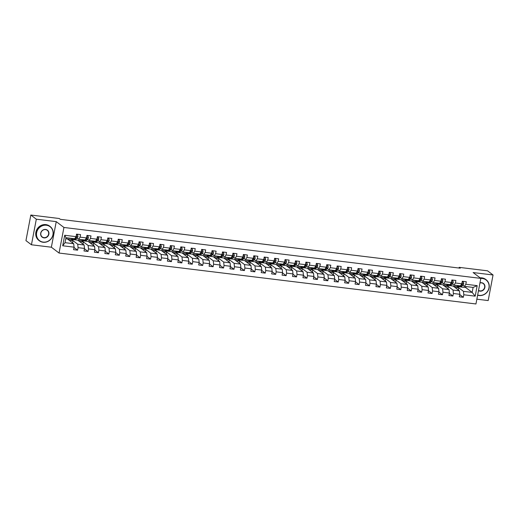 <?xml version="1.0" encoding="UTF-8"?>
<svg xmlns="http://www.w3.org/2000/svg" width="519" height="519" viewBox="0 0 519 519"><rect width="100%" height="100%" fill="white"/><g stroke="black" fill="none" stroke-linecap="round" stroke-linejoin="round"><path stroke-width="0.78" d="M476.864 299.184L488.171 300.566L493.05 274.986L487.555 270.821L459.153 267.356L459.023 268.038M59.056 253.045L475.949 303.965L480.828 278.385L63.934 227.465L59.056 253.045L51.362 247.213L56.24 221.632L36.324 219.2L31.445 244.78L51.362 247.213M31.445 244.78L25.95 240.615L30.829 215.035L36.324 219.2M453.197 286.105L465.783 287.571L472.154 292.398L473.107 287.422L464.421 286.365L465.822 284.263L466.309 281.739L462.299 281.253L461.813 283.776L455.397 282.991L455.883 280.468L451.867 279.975L451.387 282.498L444.971 281.713L445.458 279.196L441.442 278.703L440.962 281.227L434.546 280.442L435.032 277.918L431.017 277.431L430.536 279.955L424.12 279.17L424.6 276.646L420.591 276.153L420.111 278.677L413.695 277.899L414.175 275.375L410.166 274.882L409.686 277.406L403.269 276.621L403.75 274.097L399.74 273.61L399.26 276.134L392.844 275.349L393.324 272.825L389.315 272.339L388.835 274.862L382.419 274.077L382.899 271.554L378.889 271.061L378.409 273.584L371.993 272.799L372.473 270.276L368.464 269.789L367.984 272.313L361.568 271.528L362.048 269.004L358.039 268.518L357.559 271.041L351.142 270.256L351.623 267.733L347.613 267.24L347.133 269.763L340.717 268.985L341.197 266.461L337.188 265.968L336.708 268.492L330.292 267.707L330.772 265.183L326.762 264.696L326.282 267.22L319.866 266.435L320.346 263.912L316.337 263.418L315.857 265.942L309.441 265.164L309.921 262.64L305.912 262.147L305.432 264.671L299.015 263.886L299.495 261.362L295.486 260.875L295.006 263.399L288.59 262.614L289.07 260.09L285.061 259.604L284.581 262.127L278.165 261.342L278.645 258.819L274.635 258.326L274.155 260.849L267.739 260.064L268.219 257.541L264.21 257.054L263.73 259.578L257.314 258.793L257.794 256.269L253.785 255.783L253.304 258.306L246.888 257.521L247.368 254.998L243.359 254.505L242.879 257.028L236.463 256.25L236.943 253.726L232.934 253.233L232.447 255.757L226.037 254.972L226.518 252.448L222.508 251.962L222.022 254.485L215.606 253.7L216.092 251.177L212.083 250.683L211.596 253.207L205.18 252.429L205.667 249.905L201.657 249.412L201.171 251.936L194.755 251.151L195.241 248.627L191.232 248.14L190.745 250.664L184.329 249.879L184.816 247.355L180.8 246.869L180.32 249.392L173.904 248.607L174.39 246.084L170.375 245.591L169.895 248.114L163.479 247.329L163.959 244.812L159.949 244.319L159.469 246.843L153.053 246.058L153.533 243.534L149.524 243.048L149.044 245.571L142.628 244.786L143.108 242.263L139.098 241.77L138.618 244.293L132.202 243.515L132.682 240.991L128.673 240.498L128.193 243.022L121.777 242.237L122.257 239.713L118.248 239.227L117.768 241.75L111.351 240.965L111.832 238.442L107.822 237.955L107.342 240.472L100.926 239.694L101.406 237.17L97.397 236.677L96.917 239.201L90.501 238.416L90.981 235.892L86.971 235.405L86.491 237.929L80.075 237.144L80.555 234.62L76.546 234.134L76.066 236.658L64.706 235.269L62.702 245.772L65.018 242.671L73.711 243.729L67.334 238.902L65.777 238.714M465.822 284.263L477.188 285.651L475.183 296.161L463.817 294.773L463.337 297.296L459.756 294.578M62.702 245.772L74.061 247.161L73.581 249.684L77.591 250.177L78.071 247.654L84.487 248.439L84.007 250.962L88.016 251.449L88.496 248.925L94.912 249.71L94.432 252.234L98.441 252.721L98.921 250.197L105.338 250.982L104.857 253.506L108.867 253.999L109.347 251.475L115.763 252.26L115.283 254.784L119.292 255.27L119.772 252.747L126.188 253.532L125.708 256.055L129.718 256.542L130.198 254.018L136.614 254.803L136.134 257.327L140.143 257.82L140.623 255.296L147.039 256.075L146.559 258.598L150.568 259.091L151.048 256.568L157.465 257.353L156.985 259.876L160.994 260.363L161.474 257.839L167.89 258.624L167.41 261.148L171.419 261.641L171.899 259.117L178.315 259.896L177.835 262.419L181.845 262.912L182.325 260.389L188.741 261.174L188.261 263.697L192.27 264.184L192.75 261.66L199.166 262.445L198.686 264.969L202.695 265.456L203.176 262.932L209.592 263.717L209.112 266.241L213.121 266.734L213.607 264.21L220.017 264.995L219.537 267.519L223.546 268.005L224.033 265.481L230.442 266.266L229.962 268.79L233.972 269.277L234.458 266.753L240.874 267.538L240.388 270.062L244.397 270.555L244.884 268.031L251.3 268.81L250.813 271.333L254.823 271.826L255.309 269.303L261.725 270.088L261.239 272.611L265.248 273.098L265.734 270.574L272.151 271.359L271.664 273.883L275.68 274.369L276.16 271.852L282.576 272.631L282.089 275.154L286.105 275.647L286.585 273.124L293.001 273.909L292.521 276.432L296.531 276.919L297.011 274.395L303.427 275.18L302.947 277.704L306.956 278.19L307.436 275.667L313.852 276.452L313.372 278.975L317.381 279.469L317.862 276.945L324.278 277.73L323.798 280.247L327.807 280.74L328.287 278.216L334.703 279.001L334.223 281.525L338.232 282.012L338.712 279.488L345.129 280.273L344.648 282.797L348.658 283.29L349.138 280.766L355.554 281.545L355.074 284.068L359.083 284.561L359.563 282.038L365.979 282.823L365.499 285.346L369.509 285.833L369.989 283.309L376.405 284.094L375.925 286.618L379.934 287.104L380.414 284.587L386.83 285.366L386.35 287.889L390.359 288.382L390.839 285.859L397.256 286.644L396.776 289.167L400.785 289.654L401.265 287.13L407.681 287.915L407.201 290.439L411.21 290.925L411.69 288.402L418.106 289.187L417.626 291.71L421.636 292.203L422.116 289.68L428.532 290.458L428.052 292.982L432.061 293.475L432.541 290.951L438.957 291.736L438.477 294.26L442.486 294.747L442.966 292.223L449.383 293.008L448.903 295.532L452.912 296.025L453.392 293.501L459.808 294.279L459.328 296.803L463.337 297.296M30.829 215.035L59.231 218.505L60.334 219.336L460.249 268.187L459.153 267.356M461.813 283.776L460.405 285.872L453.995 285.087L452.432 283.906M451.121 282.913L451.459 282.589A0.967 0.331 97 0 0 451.582 282.42L451.9 282.66L451.777 282.291M453.081 286.021L459.458 290.848L453.042 290.069L446.664 285.236L453.081 286.021M453.995 285.087L455.397 282.991M459.808 294.279L459.458 290.848M453.392 293.501L453.042 290.069M451.387 282.498L449.979 284.6L443.563 283.815L442.006 282.634M442.655 284.749L449.032 289.576L442.616 288.791L436.239 283.964L442.655 284.749M443.563 283.815L444.971 281.713M449.383 293.008L449.032 289.576M442.966 292.223L442.616 288.791M440.962 281.227L439.554 283.329L433.138 282.544L431.581 281.363M432.23 283.471L438.607 288.305L432.191 287.52L425.814 282.686L432.23 283.471M433.138 282.544L434.546 280.442M438.957 291.736L438.607 288.305M432.541 290.951L432.191 287.52M430.536 279.955L429.129 282.051L422.713 281.266L421.156 280.085M419.839 279.092L420.182 278.768A0.967 0.331 97 0 0 420.306 278.599L420.617 278.839L420.5 278.469M421.804 282.2L428.181 287.033L421.765 286.248L415.388 281.415L421.804 282.2M422.713 281.266L424.12 279.17M428.532 290.458L428.181 287.033M422.116 289.68L421.765 286.248M420.111 278.677L418.703 280.779L412.287 279.994L410.73 278.813M411.379 280.928L417.756 285.755L411.34 284.97L404.963 280.143L411.379 280.928M412.287 279.994L413.695 277.899M418.106 289.187L417.756 285.755M411.69 288.402L411.34 284.97M409.686 277.406L408.278 279.507L401.862 278.722L400.305 277.542M400.953 279.65L407.331 284.483L400.915 283.698L394.537 278.872L400.953 279.65M401.862 278.722L403.269 276.621M407.681 287.915L407.331 284.483M401.265 287.13L400.915 283.698M399.26 276.134L397.852 278.229L391.436 277.451L389.879 276.27M390.528 278.379L396.905 283.212L390.489 282.427L384.112 277.594L390.528 278.379M391.436 277.451L392.844 275.349M397.256 286.644L396.905 283.212M390.839 285.859L390.489 282.427M388.835 274.862L387.427 276.958L381.011 276.173L379.454 274.992M378.137 274L378.481 273.675A0.967 0.331 97 0 0 378.604 273.507L378.915 273.747L378.799 273.377M380.103 277.107L386.48 281.934L380.064 281.155L373.686 276.322L380.103 277.107M381.011 276.173L382.419 274.077M386.83 285.366L386.48 281.934M380.414 284.587L380.064 281.155M378.409 273.584L377.002 275.686L370.585 274.901L369.028 273.721M367.712 272.722L368.055 272.404A0.967 0.331 97 0 0 368.179 272.235L368.49 272.475L368.373 272.099M369.677 275.829L376.054 280.662L369.638 279.877L363.261 275.051L369.677 275.829M370.585 274.901L371.993 272.799M376.405 284.094L376.054 280.662M369.989 283.309L369.638 279.877M367.984 272.313L366.576 274.408L360.16 273.63L358.603 272.449M359.252 274.557L365.629 279.391L359.213 278.606L352.836 273.773L359.252 274.557M360.16 273.63L361.568 271.528M365.979 282.823L365.629 279.391M359.563 282.038L359.213 278.606M357.559 271.041L356.151 273.137L349.735 272.352L348.178 271.171M348.826 273.286L355.204 278.113L348.787 277.334L342.41 272.501L348.826 273.286M349.735 272.352L351.142 270.256M355.554 281.545L355.204 278.113M349.138 280.766L348.787 277.334M347.133 269.763L345.725 271.865L339.309 271.08L337.752 269.899M338.401 272.014L344.778 276.841L338.362 276.056L331.985 271.229L338.401 272.014M339.309 271.08L340.717 268.985M345.129 280.273L344.778 276.841M338.712 279.488L338.362 276.056M336.708 268.492L335.3 270.594L328.884 269.809L327.327 268.628M326.01 267.629L326.354 267.311A0.967 0.331 97 0 0 326.47 267.142L326.788 267.382L326.672 267.006M327.976 270.736L334.353 275.57L327.937 274.785L321.559 269.951L327.976 270.736M328.884 269.809L330.292 267.707M334.703 279.001L334.353 275.57M328.287 278.216L327.937 274.785M326.282 267.22L324.875 269.316L318.458 268.531L316.901 267.35M317.55 269.465L323.927 274.298L317.511 273.513L311.134 268.68L317.55 269.465M318.458 268.531L319.866 266.435M324.278 277.73L323.927 274.298M317.862 276.945L317.511 273.513M315.857 265.942L314.449 268.044L308.033 267.259L306.476 266.078M307.125 268.193L313.502 273.02L307.086 272.235L300.709 267.408L307.125 268.193M308.033 267.259L309.441 265.164M313.852 276.452L313.502 273.02M307.436 275.667L307.086 272.235M305.432 264.671L304.024 266.772L297.608 265.988L296.051 264.807M294.734 263.808L295.077 263.49A0.967 0.331 97 0 0 295.194 263.321L295.512 263.561L295.395 263.185M296.699 266.915L303.077 271.748L296.66 270.963L290.283 266.137L296.699 266.915M297.608 265.988L299.015 263.886M303.427 275.18L303.077 271.748M297.011 274.395L296.66 270.963M295.006 263.399L293.598 265.494L287.182 264.716L285.625 263.535M286.274 265.644L292.645 270.477L286.235 269.692L279.858 264.859L286.274 265.644M287.182 264.716L288.59 262.614M293.001 273.909L292.645 270.477M286.585 273.124L286.235 269.692M284.581 262.127L283.173 264.223L276.757 263.438L275.2 262.257M275.849 264.372L282.219 269.199L275.803 268.42L269.432 263.587L275.849 264.372M276.757 263.438L278.165 261.342M282.576 272.631L282.219 269.199M276.16 271.852L275.803 268.42M274.155 260.849L272.747 262.951L266.331 262.166L264.774 260.986M265.423 263.094L271.794 267.927L265.378 267.142L259.007 262.316L265.423 263.094M266.331 262.166L267.739 260.064M272.151 271.359L271.794 267.927M265.734 270.574L265.378 267.142M263.73 259.578L262.322 261.68L255.906 260.895L254.349 259.714M253.032 258.715L253.376 258.397A0.967 0.331 97 0 0 253.493 258.228L253.81 258.468L253.694 258.092M254.998 261.823L261.368 266.656L254.952 265.871L248.582 261.038L254.998 261.823M255.906 260.895L257.314 258.793M261.725 270.088L261.368 266.656M255.309 269.303L254.952 265.871M253.304 258.306L251.897 260.402L245.481 259.617L243.917 258.436M240.582 259.299A5.475 1.862 -83 0 0 240.965 259.481A5.475 1.862 -83 0 0 241.711 259.163L242.963 257.995A1.894 0.642 -83 0 0 243.385 257.19L243.067 256.95A0.967 0.331 97 0 1 242.95 257.119L242.6 257.437M244.572 260.551L250.943 265.378L244.527 264.599L238.156 259.766L244.572 260.551M245.481 259.617L246.888 257.521M251.3 268.81L250.943 265.378M244.884 268.031L244.527 264.599M242.879 257.028L241.471 259.13L235.055 258.345L233.492 257.165M234.147 259.279L240.518 264.106L234.101 263.321L227.731 258.494L234.147 259.279M235.055 258.345L236.463 256.25M240.874 267.538L240.518 264.106M234.458 266.753L234.101 263.321M232.447 255.757L231.046 257.859L224.63 257.074L223.066 255.893M221.756 254.894L222.1 254.576A0.967 0.331 97 0 0 222.216 254.407L222.534 254.647L222.417 254.271M223.721 258.001L230.092 262.835L223.676 262.05L217.305 257.223L223.721 258.001M224.63 257.074L226.037 254.972M230.442 266.266L230.092 262.835M224.033 265.481L223.676 262.05M222.022 254.485L220.62 256.581L214.204 255.802L212.641 254.615M213.29 256.73L219.667 261.563L213.251 260.778L206.88 255.945L213.29 256.73M214.204 255.802L215.606 253.7M220.017 264.995L219.667 261.563M213.607 264.21L213.251 260.778M211.596 253.207L210.195 255.309L203.779 254.524L202.215 253.343M202.864 255.458L209.241 260.285L202.825 259.5L196.448 254.673L202.864 255.458M203.779 254.524L205.18 252.429M209.592 263.717L209.241 260.285M203.176 262.932L202.825 259.5M201.171 251.936L199.763 254.038L193.353 253.253L191.79 252.072M192.439 254.18L198.816 259.013L192.4 258.228L186.023 253.402L192.439 254.18M193.353 253.253L194.755 251.151M199.166 262.445L198.816 259.013M192.75 261.66L192.4 258.228M190.745 250.664L189.338 252.759L182.928 251.981L181.365 250.8M182.013 252.909L188.391 257.742L181.974 256.957L175.597 252.124L182.013 252.909M182.928 251.981L184.329 249.879M188.741 261.174L188.391 257.742M182.325 260.389L181.974 256.957M180.32 249.392L178.912 251.488L172.496 250.703L170.939 249.522M169.629 248.53L169.966 248.205A0.967 0.331 97 0 0 170.089 248.037L170.407 248.277L170.284 247.907M171.588 251.637L177.965 256.464L171.549 255.685L165.172 250.852L171.588 251.637M172.496 250.703L173.904 248.607M178.315 259.896L177.965 256.464M171.899 259.117L171.549 255.685M169.895 248.114L168.487 250.216L162.071 249.431L160.514 248.251M161.162 250.366L167.54 255.192L161.124 254.407L154.746 249.581L161.162 250.366M162.071 249.431L163.479 247.329M167.89 258.624L167.54 255.192M161.474 257.839L161.124 254.407M159.469 246.843L158.061 248.945L151.645 248.16L150.088 246.979M150.737 249.088L157.114 253.921L150.698 253.136L144.321 248.303L150.737 249.088M151.645 248.16L153.053 246.058M157.465 257.353L157.114 253.921M151.048 256.568L150.698 253.136M149.044 245.571L147.636 247.667L141.22 246.882L139.663 245.701M138.346 244.709L138.69 244.384A0.967 0.331 97 0 0 138.813 244.215L139.124 244.455L139.008 244.086M140.312 247.816L146.689 252.649L140.273 251.864L133.896 247.031L140.312 247.816M141.22 246.882L142.628 244.786M147.039 256.075L146.689 252.649M140.623 255.296L140.273 251.864M138.618 244.293L137.211 246.395L130.794 245.61L129.237 244.43M129.886 246.544L136.263 251.371L129.847 250.586L123.47 245.759L129.886 246.544M130.794 245.61L132.202 243.515M136.614 254.803L136.263 251.371M130.198 254.018L129.847 250.586M128.193 243.022L126.785 245.124L120.369 244.339L118.812 243.158M119.461 245.266L125.838 250.1L119.422 249.315L113.045 244.488L119.461 245.266M120.369 244.339L121.777 242.237M126.188 253.532L125.838 250.1M119.772 252.747L119.422 249.315M117.768 241.75L116.36 243.846L109.944 243.067L108.387 241.886M109.035 243.995L115.413 248.828L108.996 248.043L102.619 243.21L109.035 243.995M109.944 243.067L111.351 240.965M115.763 252.26L115.413 248.828M109.347 251.475L108.996 248.043M107.342 240.472L105.934 242.574L99.518 241.789L97.961 240.608M96.644 239.616L96.988 239.291A0.967 0.331 97 0 0 97.111 239.123L97.423 239.363L97.306 238.993M98.61 242.723L104.987 247.55L98.571 246.772L92.194 241.938L98.61 242.723M99.518 241.789L100.926 239.694M105.338 250.982L104.987 247.55M98.921 250.197L98.571 246.772M96.917 239.201L95.509 241.303L89.093 240.518L87.536 239.337M86.219 238.338L86.563 238.02A0.967 0.331 97 0 0 86.679 237.851L86.997 238.091L86.881 237.715M88.185 241.445L94.562 246.278L88.146 245.493L81.768 240.667L88.185 241.445M89.093 240.518L90.501 238.416M94.912 249.71L94.562 246.278M88.496 248.925L88.146 245.493M86.491 237.929L85.084 240.025L78.667 239.246L77.11 238.065M77.759 240.174L84.136 245.007L77.72 244.222L71.343 239.389L77.759 240.174M78.667 239.246L80.075 237.144M84.487 248.439L84.136 245.007M78.071 247.654L77.72 244.222M76.066 236.658L74.658 238.753L65.971 237.696L64.706 235.269M74.061 247.161L73.711 243.729M493.05 274.986L473.133 272.553L480.828 278.385M56.24 221.632L63.934 227.465M65.971 237.696L65.018 242.671M464.421 286.365L462.857 285.184M465.783 287.571L465.978 286.553M457.09 286.507L463.467 291.341L472.154 292.398L475.183 296.161M67.444 238.987L71.343 239.389M77.869 240.258L81.768 240.667M88.295 241.53L92.194 241.938M98.72 242.808L102.619 243.21M109.146 244.079L113.045 244.488M119.571 245.351L123.47 245.759M129.997 246.629L133.896 247.031M140.422 247.9L144.321 248.303M150.847 249.172L154.746 249.581M161.273 250.45L165.172 250.852M171.698 251.721L175.597 252.124M182.13 252.993L186.023 253.402M192.555 254.265L196.448 254.673M202.981 255.543L206.88 255.945M213.406 256.814L217.305 257.223M223.832 258.086L227.731 258.494M234.257 259.364L238.156 259.766M244.683 260.635L248.582 261.038M255.108 261.907L259.007 262.316M265.533 263.185L269.432 263.587M275.959 264.456L279.858 264.859M286.384 265.728L290.283 266.137M296.81 267L300.709 267.408M307.235 268.278L311.134 268.68M317.66 269.549L321.559 269.951M328.086 270.821L331.985 271.229M338.511 272.099L342.41 272.501M348.937 273.37L352.836 273.773M359.362 274.642L363.261 275.051M369.788 275.913L373.686 276.322M380.213 277.191L384.112 277.594M390.638 278.463L394.537 278.872M401.064 279.735L404.963 280.143M411.489 281.013L415.388 281.415M421.915 282.284L425.814 282.686M432.34 283.556L436.239 283.964M442.765 284.834L446.664 285.236M473.107 287.422L477.188 285.651M463.817 294.773L463.467 291.341M72.569 242.866L72.978 240.712L71.33 239.46M77.591 250.177L74.003 247.459M69.092 240.232L72.978 240.712M79.517 241.51L83.403 241.984L81.755 240.732M82.995 244.138L83.403 241.984M88.016 251.449L84.428 248.731M89.943 242.782L93.829 243.255L92.181 242.01M93.42 245.416L93.829 243.255M98.441 252.721L94.854 250.009M100.368 244.053L104.254 244.527L102.606 243.281M103.845 246.687L104.254 244.527M108.867 253.999L105.279 251.28M110.794 245.331L114.68 245.805L113.032 244.553M114.271 247.959L114.68 245.805M119.292 255.27L115.705 252.552M121.219 246.603L125.105 247.076L123.457 245.824M124.696 249.237L125.105 247.076M129.718 256.542L126.13 253.83M131.644 247.874L135.53 248.348L133.883 247.102M135.122 250.508L135.53 248.348M140.143 257.82L136.555 255.101M142.076 249.146L145.956 249.626L144.308 248.374M145.547 251.78L145.956 249.626M150.568 259.091L146.981 256.373M152.502 250.424L156.381 250.898L154.733 249.645M155.972 253.051L156.381 250.898M160.994 260.363L157.406 257.651M162.927 251.696L166.807 252.169L165.159 250.924M166.398 254.329L166.807 252.169M171.419 261.641L167.838 258.923M173.352 252.967L177.239 253.447L175.584 252.195M176.823 255.601L177.239 253.447M181.845 262.912L178.264 260.194M183.778 254.245L187.664 254.719L186.01 253.467M187.249 256.873L187.664 254.719M192.27 264.184L188.689 261.466M194.203 255.517L198.089 255.99L196.435 254.745M197.674 258.151L198.089 255.99M202.695 265.456L199.114 262.744M204.629 256.788L208.515 257.262L206.86 256.016M208.1 259.422L208.515 257.262M213.121 266.734L209.54 264.015M215.054 258.066L218.94 258.54L217.292 257.288M218.525 260.694L218.94 258.54M223.546 268.005L219.965 265.287M225.48 259.338L229.366 259.811L227.718 258.559M228.95 261.972L229.366 259.811M233.972 269.277L230.391 266.565M235.905 260.609L239.791 261.083L238.143 259.837M239.376 263.243L239.791 261.083M244.397 270.555L240.816 267.836M246.33 261.881L250.216 262.361L248.569 261.109M249.801 264.515L250.216 262.361M254.823 271.826L251.241 269.108M256.756 263.159L260.642 263.633L258.994 262.38M260.227 265.786L260.642 263.633M265.248 273.098L261.667 270.386M267.181 264.431L271.067 264.904L269.419 263.658M270.652 267.064L271.067 264.904M275.68 274.369L272.092 271.658M277.607 265.702L281.493 266.182L279.845 264.93M281.077 268.336L281.493 266.182M286.105 275.647L282.518 272.929M288.032 266.98L291.918 267.454L290.27 266.202M291.509 269.608L291.918 267.454M296.531 276.919L292.943 274.201M298.457 268.252L302.343 268.725L300.696 267.48M301.935 270.886L302.343 268.725M306.956 278.19L303.368 275.479M308.883 269.523L312.769 269.997L311.121 268.751M312.36 272.157L312.769 269.997M317.381 279.469L313.794 276.75M319.308 270.801L323.194 271.275L321.546 270.023M322.786 273.429L323.194 271.275M327.807 280.74L324.219 278.022M329.734 272.073L333.62 272.546L331.972 271.294M333.211 274.707L333.62 272.546M338.232 282.012L334.645 279.3M340.159 273.344L344.045 273.818L342.397 272.572M343.636 275.978L344.045 273.818M348.658 283.29L345.07 280.571M350.584 274.616L354.471 275.096L352.823 273.844M354.062 277.25L354.471 275.096M359.083 284.561L355.496 281.843M361.01 275.894L364.896 276.368L363.248 275.115M364.487 278.521L364.896 276.368M369.509 285.833L365.921 283.115M371.435 277.165L375.321 277.639L373.674 276.393M374.913 279.799L375.321 277.639M379.934 287.104L376.346 284.393M381.861 278.437L385.747 278.911L384.099 277.665M385.338 281.071L385.747 278.911M390.359 288.382L386.772 285.664M392.286 279.715L396.172 280.189L394.524 278.937M395.763 282.342L396.172 280.189M400.785 289.654L397.197 286.936M402.712 280.987L406.598 281.46L404.95 280.215M406.189 283.621L406.598 281.46M411.21 290.925L407.623 288.214M413.143 282.258L417.023 282.732L415.375 281.486M416.614 284.892L417.023 282.732M421.636 292.203L418.048 289.485M423.569 283.536L427.448 284.01L425.801 282.758M427.04 286.164L427.448 284.01M432.061 293.475L428.473 290.757M433.994 284.808L437.874 285.281L436.226 284.029M437.465 287.442L437.874 285.281M442.486 294.747L438.905 292.035M444.42 286.079L448.306 286.553L446.651 285.307M447.891 288.713L448.306 286.553M452.912 296.025L449.331 293.306M454.845 287.351L458.731 287.831L457.077 286.579M458.316 289.985L458.731 287.831M72.083 238.85L73.354 239.006A5.475 1.862 97 0 0 74.094 238.688L72.829 238.539A5.475 1.862 97 0 1 72.083 238.85A5.475 1.862 97 0 1 71.434 238.357M76.403 234.867L77.565 235.01L77.967 236.476A1.894 0.642 97 0 1 77.422 237.773L76.17 238.941A5.475 1.862 97 0 1 75.424 239.259L74.159 239.103A5.475 1.862 -83 0 0 74.898 238.792L76.15 237.618A1.894 0.642 -83 0 0 76.572 236.813L76.455 236.443M77.565 235.01L76.442 234.692M73.769 238.922A5.475 1.862 -83 0 0 74.159 239.103M75.774 236.716L76.254 236.58A0.967 0.331 97 0 1 76.137 236.748L75.78 237.079M46.405 225.24A8.732 8.057 127.1 0 0 36.641 232.674A8.732 8.057 127.1 0 0 43.187 242.107A8.732 8.057 127.1 0 0 52.951 234.666A8.732 8.057 127.1 0 0 46.405 225.24M43.077 242.263A8.946 8.259 -52.9 0 1 39.327 240.751A8.946 8.259 -52.9 0 1 37.031 230.527A8.946 8.259 -52.9 0 1 46.379 224.98A8.946 8.259 -52.9 0 1 50.129 226.492A8.946 8.259 -52.9 0 1 52.425 236.716A8.946 8.259 -52.9 0 1 43.077 242.263M45.601 229.456A4.366 4.029 -52.9 0 1 48.87 234.166A4.366 4.029 -52.9 0 1 43.992 237.89A4.366 4.029 -52.9 0 1 40.716 233.174A4.366 4.029 -52.9 0 1 45.601 229.456M43.966 237.631A4.152 3.834 127.1 0 0 47.235 230.313A4.152 3.834 127.1 0 0 41.157 232.181A4.152 3.834 127.1 0 0 43.966 237.631M39.327 240.751L38.841 240.388A8.946 8.259 -52.9 0 1 36.544 230.157A8.946 8.259 -52.9 0 1 45.893 224.61A8.946 8.259 -52.9 0 1 49.649 226.122L50.129 226.492M477.655 295.013A8.732 8.057 127.1 0 0 479.193 295.363A8.732 8.057 127.1 0 0 488.956 287.922A8.732 8.057 127.1 0 0 482.411 278.495A8.732 8.057 127.1 0 0 480.815 278.463M480.607 278.216A8.946 8.259 -52.9 0 1 482.385 278.236A8.946 8.259 -52.9 0 1 486.141 279.747A8.946 8.259 -52.9 0 1 488.437 289.978A8.946 8.259 -52.9 0 1 479.089 295.519A8.946 8.259 -52.9 0 1 477.623 295.201M479.978 282.842A4.366 4.029 -52.9 0 1 481.606 282.712A4.366 4.029 -52.9 0 1 484.876 287.429A4.366 4.029 -52.9 0 1 479.997 291.146A4.366 4.029 -52.9 0 1 478.492 290.634M478.537 290.4A4.152 3.834 127.1 0 0 483.241 283.569A4.152 3.834 127.1 0 0 479.952 282.998M480.12 277.847A8.946 8.259 -52.9 0 1 481.898 277.873A8.946 8.259 -52.9 0 1 485.654 279.378L486.141 279.747M82.508 240.122L83.78 240.278A5.475 1.862 97 0 0 84.526 239.966L83.254 239.81A5.475 1.862 97 0 1 82.508 240.122A5.475 1.862 97 0 1 81.859 239.635M86.829 236.139L87.99 236.281L88.392 237.747A1.894 0.642 97 0 1 87.847 239.045L86.595 240.219A5.475 1.862 97 0 1 85.849 240.531L84.584 240.375A5.475 1.862 -83 0 0 85.324 240.063L86.576 238.889A1.894 0.642 -83 0 0 86.997 238.091L86.199 237.994M87.99 236.281L86.868 235.963M84.195 240.2A5.475 1.862 -83 0 0 84.584 240.375M92.933 241.4L94.205 241.556A5.475 1.862 97 0 0 94.951 241.238L93.68 241.082A5.475 1.862 97 0 1 92.933 241.4A5.475 1.862 97 0 1 92.285 240.907M97.261 237.417L98.415 237.559L98.818 239.019A1.894 0.642 97 0 1 98.273 240.316L97.021 241.491A5.475 1.862 97 0 1 96.275 241.809L95.009 241.653A5.475 1.862 -83 0 0 95.749 241.335L97.001 240.161A1.894 0.642 -83 0 0 97.423 239.363L96.625 239.265M98.415 237.559L97.293 237.235M94.62 241.471A5.475 1.862 -83 0 0 95.009 241.653M104.111 242.354L104.105 242.354A5.475 1.862 97 0 1 103.359 242.671A5.475 1.862 97 0 1 102.71 242.178M107.686 238.688L108.841 238.831L109.243 240.297A1.894 0.642 97 0 1 108.698 241.595L107.446 242.762A5.475 1.862 97 0 1 106.7 243.08L105.435 242.924A5.475 1.862 -83 0 0 106.174 242.607L107.427 241.439A1.894 0.642 -83 0 0 107.848 240.634L107.731 240.265M108.841 238.831L107.718 238.513M104.105 242.354L105.376 242.509A5.475 1.862 97 0 1 104.63 242.827L103.359 242.671M105.046 242.743A5.475 1.862 -83 0 0 105.435 242.924M107.05 240.537L107.537 240.394A0.967 0.331 97 0 1 107.414 240.569L107.057 240.9M115.802 243.781L114.53 243.632A5.475 1.862 97 0 1 113.784 243.943A5.475 1.862 97 0 1 113.136 243.456M118.111 239.96L119.266 240.102L119.668 241.569A1.894 0.642 97 0 1 119.123 242.866L117.871 244.04A5.475 1.862 97 0 1 117.125 244.352L115.86 244.196A5.475 1.862 -83 0 0 116.6 243.885L117.852 242.71A1.894 0.642 -83 0 0 118.274 241.912L118.157 241.536M119.266 240.102L118.144 239.784M115.802 243.787A5.475 1.862 97 0 1 115.056 244.099L113.784 243.943M115.471 244.021A5.475 1.862 -83 0 0 115.86 244.196M117.476 241.815L117.962 241.672A0.967 0.331 97 0 1 117.839 241.841L117.482 242.172M124.21 245.215L125.481 245.37A5.475 1.862 97 0 0 126.227 245.059L124.956 244.903A5.475 1.862 97 0 1 124.21 245.215A5.475 1.862 97 0 1 123.561 244.728M128.537 241.238L129.692 241.374L130.1 242.84A1.894 0.642 97 0 1 129.549 244.138L128.297 245.312A5.475 1.862 97 0 1 127.557 245.623L126.286 245.474A5.475 1.862 -83 0 0 127.025 245.156L128.277 243.982A1.894 0.642 -83 0 0 128.699 243.184L128.582 242.808M129.692 241.374L128.569 241.056M125.896 245.292A5.475 1.862 -83 0 0 126.286 245.474M127.901 243.087L128.388 242.944A0.967 0.331 97 0 1 128.264 243.113L127.908 243.45M134.635 246.493L135.907 246.648A5.475 1.862 97 0 0 136.653 246.33L135.381 246.175A5.475 1.862 97 0 1 134.635 246.493A5.475 1.862 97 0 1 133.986 246M138.962 242.509L140.117 242.652L140.526 244.112A1.894 0.642 97 0 1 139.974 245.409L138.722 246.583A5.475 1.862 97 0 1 137.983 246.901L136.711 246.746A5.475 1.862 -83 0 0 137.451 246.428L138.703 245.26A1.894 0.642 -83 0 0 139.124 244.455L138.326 244.358M140.117 242.652L138.995 242.334M136.322 246.564A5.475 1.862 -83 0 0 136.711 246.746M145.813 247.446L145.807 247.453A5.475 1.862 97 0 1 145.067 247.764A5.475 1.862 97 0 1 144.412 247.278M149.388 243.781L150.542 243.924L150.951 245.39A1.894 0.642 97 0 1 150.4 246.687L149.148 247.861A5.475 1.862 97 0 1 148.408 248.173L147.137 248.017A5.475 1.862 -83 0 0 147.876 247.706L149.128 246.531A1.894 0.642 -83 0 0 149.55 245.734L149.433 245.357M150.542 243.924L149.42 243.606M145.807 247.453L147.078 247.608A5.475 1.862 97 0 1 146.332 247.92L145.067 247.764M146.747 247.842A5.475 1.862 -83 0 0 147.137 248.017M148.752 245.63L149.238 245.493A0.967 0.331 97 0 1 149.115 245.662L148.758 245.993M156.238 248.718L156.232 248.724A5.475 1.862 97 0 1 155.492 249.036A5.475 1.862 97 0 1 154.837 248.549M159.813 245.052L160.968 245.195L161.377 246.661A1.894 0.642 97 0 1 160.825 247.959L159.573 249.133A5.475 1.862 97 0 1 158.833 249.444L157.562 249.289A5.475 1.862 -83 0 0 158.301 248.977L159.554 247.803A1.894 0.642 -83 0 0 159.975 247.005L159.858 246.629M160.968 245.195L159.846 244.877M157.51 248.873L157.504 248.88A5.475 1.862 97 0 1 156.757 249.191L155.492 249.036M157.179 249.114A5.475 1.862 -83 0 0 157.562 249.289M159.177 246.908L159.664 246.765A0.967 0.331 97 0 1 159.541 246.934L159.184 247.271M165.918 250.314L167.183 250.469A5.475 1.862 97 0 0 167.929 250.152L166.657 249.996A5.475 1.862 97 0 1 165.918 250.314A5.475 1.862 97 0 1 165.263 249.821M170.238 246.33L171.393 246.473L171.802 247.933A1.894 0.642 97 0 1 171.251 249.23L169.998 250.405A5.475 1.862 97 0 1 169.259 250.722L167.987 250.567A5.475 1.862 -83 0 0 168.727 250.249L169.979 249.075A1.894 0.642 -83 0 0 170.407 248.277L169.603 248.179M171.393 246.473L170.271 246.149M167.605 250.385A5.475 1.862 -83 0 0 167.987 250.567M178.361 251.423L177.083 251.274A5.475 1.862 97 0 1 176.343 251.585A5.475 1.862 97 0 1 175.694 251.092M180.664 247.602L181.819 247.745L182.227 249.211A1.894 0.642 97 0 1 181.676 250.508L180.424 251.676A5.475 1.862 97 0 1 179.684 251.994L178.413 251.838A5.475 1.862 -83 0 0 179.152 251.527L180.404 250.353A1.894 0.642 -83 0 0 180.833 249.548L180.709 249.178M181.819 247.745L180.696 247.427M178.354 251.423A5.475 1.862 97 0 1 177.608 251.741L176.343 251.585M178.03 251.657A5.475 1.862 -83 0 0 178.413 251.838M180.028 249.451L180.515 249.315A0.967 0.331 97 0 1 180.391 249.483L180.035 249.814M187.515 252.539L187.508 252.545A5.475 1.862 97 0 1 186.769 252.857A5.475 1.862 97 0 1 186.12 252.37M191.089 248.873L192.244 249.016L192.653 250.482A1.894 0.642 97 0 1 192.101 251.78L190.849 252.954A5.475 1.862 97 0 1 190.11 253.266L188.838 253.11A5.475 1.862 -83 0 0 189.584 252.798L190.83 251.624A1.894 0.642 -83 0 0 191.258 250.826L191.135 250.45M192.244 249.016L191.122 248.698M187.508 252.545L188.78 252.701A5.475 1.862 97 0 1 188.034 253.013L186.769 252.857M188.455 252.935A5.475 1.862 -83 0 0 188.838 253.11M190.454 250.729L190.94 250.586A0.967 0.331 97 0 1 190.817 250.755L190.46 251.092M199.212 253.966L197.934 253.817A5.475 1.862 97 0 1 197.194 254.135A5.475 1.862 97 0 1 196.545 253.642M201.515 250.152L202.669 250.288L203.078 251.754A1.894 0.642 97 0 1 202.527 253.051L201.275 254.226A5.475 1.862 97 0 1 200.535 254.537L199.264 254.388A5.475 1.862 -83 0 0 200.01 254.07L201.262 252.896A1.894 0.642 -83 0 0 201.683 252.098L201.567 251.728M202.669 250.288L201.547 249.97M199.205 253.973A5.475 1.862 97 0 1 198.459 254.284L197.194 254.135M198.881 254.206A5.475 1.862 -83 0 0 199.264 254.388M200.879 252L201.366 251.858A0.967 0.331 97 0 1 201.242 252.026L200.885 252.364M208.366 255.089L208.359 255.089A5.475 1.862 97 0 1 207.619 255.406A5.475 1.862 97 0 1 206.971 254.913M211.94 251.423L213.095 251.566L213.504 253.025A1.894 0.642 97 0 1 212.952 254.329L211.7 255.497A5.475 1.862 97 0 1 210.961 255.815L209.689 255.659A5.475 1.862 -83 0 0 210.435 255.342L211.687 254.174A1.894 0.642 -83 0 0 212.109 253.369L211.992 253M213.095 251.566L211.973 251.248M208.359 255.089L209.631 255.244A5.475 1.862 97 0 1 208.885 255.562L207.619 255.406M209.306 255.478A5.475 1.862 -83 0 0 209.689 255.659M211.304 253.272L211.791 253.129A0.967 0.331 97 0 1 211.668 253.304L211.311 253.635M218.045 256.678L219.316 256.834A5.475 1.862 97 0 0 220.056 256.522L218.784 256.367A5.475 1.862 97 0 1 218.045 256.678A5.475 1.862 97 0 1 217.396 256.191M222.366 252.695L223.527 252.837L223.929 254.304A1.894 0.642 97 0 1 223.378 255.601L222.126 256.775A5.475 1.862 97 0 1 221.386 257.087L220.114 256.931A5.475 1.862 -83 0 0 220.86 256.62L222.113 255.445A1.894 0.642 -83 0 0 222.534 254.647L221.73 254.55M223.527 252.837L222.398 252.519M219.732 256.756A5.475 1.862 -83 0 0 220.114 256.931M229.216 257.632L229.21 257.638A5.475 1.862 97 0 1 228.47 257.949A5.475 1.862 97 0 1 227.822 257.463M232.791 253.973L233.952 254.109L234.354 255.575A1.894 0.642 97 0 1 233.803 256.873L232.551 258.047A5.475 1.862 97 0 1 231.811 258.358L230.54 258.203A5.475 1.862 -83 0 0 231.286 257.891L232.538 256.717A1.894 0.642 -83 0 0 232.96 255.919L232.843 255.543M233.952 254.109L232.823 253.791M230.488 257.787L230.481 257.794A5.475 1.862 97 0 1 229.742 258.105L228.47 257.949M230.157 258.027A5.475 1.862 -83 0 0 230.54 258.203M232.155 255.822L232.642 255.679A0.967 0.331 97 0 1 232.525 255.848L232.162 256.185M240.913 259.059L239.635 258.91A5.475 1.862 97 0 1 238.896 259.228A5.475 1.862 97 0 1 238.247 258.734M243.216 255.244L244.378 255.387L244.78 256.847A1.894 0.642 97 0 1 244.228 258.144L242.976 259.318A5.475 1.862 97 0 1 242.237 259.636L240.965 259.481M244.378 255.387L243.249 255.069M240.907 259.065A5.475 1.862 97 0 1 240.167 259.383L238.896 259.228M242.581 257.093L243.385 257.19L243.268 256.821M249.321 260.499L250.593 260.655A5.475 1.862 97 0 0 251.332 260.343L250.061 260.188A5.475 1.862 97 0 1 249.321 260.499A5.475 1.862 97 0 1 248.672 260.013M253.642 256.516L254.803 256.658L255.205 258.125A1.894 0.642 97 0 1 254.654 259.422L253.402 260.596A5.475 1.862 97 0 1 252.662 260.908L251.391 260.752A5.475 1.862 -83 0 0 252.137 260.441L253.389 259.266A1.894 0.642 -83 0 0 253.81 258.468L253.006 258.365M254.803 256.658L253.674 256.341M251.008 260.577A5.475 1.862 -83 0 0 251.391 260.752M260.493 261.453L260.486 261.459A5.475 1.862 97 0 1 259.747 261.771A5.475 1.862 97 0 1 259.098 261.284M264.067 257.787L265.228 257.93L265.631 259.396A1.894 0.642 97 0 1 265.079 260.694L263.834 261.868A5.475 1.862 97 0 1 263.088 262.179L261.816 262.024A5.475 1.862 -83 0 0 262.562 261.712L263.814 260.538A1.894 0.642 -83 0 0 264.236 259.74L264.119 259.364M265.228 257.93L264.1 257.612M260.486 261.459L261.758 261.615A5.475 1.862 97 0 1 261.018 261.926L259.747 261.771M261.433 261.848A5.475 1.862 -83 0 0 261.816 262.024M263.431 259.643L263.918 259.5A0.967 0.331 97 0 1 263.801 259.669L263.444 260.006M270.918 262.724L270.912 262.731A5.475 1.862 97 0 1 270.172 263.049A5.475 1.862 97 0 1 269.523 262.556M274.493 259.065L275.654 259.208L276.056 260.668A1.894 0.642 97 0 1 275.511 261.965L274.259 263.139A5.475 1.862 97 0 1 273.513 263.457L272.241 263.302A5.475 1.862 -83 0 0 272.988 262.984L274.24 261.81A1.894 0.642 -83 0 0 274.661 261.012L274.545 260.642M275.654 259.208L274.525 258.884M270.912 262.731L272.183 262.886A5.475 1.862 97 0 1 271.443 263.204L270.172 263.049M271.859 263.12A5.475 1.862 -83 0 0 272.241 263.302M273.857 260.914L274.343 260.772A0.967 0.331 97 0 1 274.227 260.94L273.87 261.278M282.615 264.158L281.343 264.002A5.475 1.862 97 0 1 280.597 264.32A5.475 1.862 97 0 1 279.949 263.827M284.918 260.337L286.079 260.48L286.482 261.946A1.894 0.642 97 0 1 285.937 263.243L284.684 264.411A5.475 1.862 97 0 1 283.938 264.729L282.667 264.573A5.475 1.862 -83 0 0 283.413 264.255L284.665 263.088A1.894 0.642 -83 0 0 285.087 262.283L284.97 261.913M286.079 260.48L284.95 260.162M282.608 264.158A5.475 1.862 97 0 1 281.869 264.476L280.597 264.32M282.284 264.392A5.475 1.862 -83 0 0 282.667 264.573M284.282 262.186L284.769 262.043A0.967 0.331 97 0 1 284.652 262.218L284.295 262.549M291.023 265.592L292.294 265.747A5.475 1.862 97 0 0 293.034 265.436L291.769 265.28A5.475 1.862 97 0 1 291.023 265.592A5.475 1.862 97 0 1 290.374 265.105M295.343 261.608L296.505 261.751L296.907 263.217A1.894 0.642 97 0 1 296.362 264.515L295.11 265.689A5.475 1.862 97 0 1 294.364 266L293.092 265.845A5.475 1.862 -83 0 0 293.838 265.533L295.09 264.359A1.894 0.642 -83 0 0 295.512 263.561L294.708 263.464M296.505 261.751L295.376 261.433M292.71 265.67A5.475 1.862 -83 0 0 293.092 265.845M301.448 266.87L302.72 267.019A5.475 1.862 97 0 0 303.459 266.708L302.194 266.552A5.475 1.862 97 0 1 301.448 266.87A5.475 1.862 97 0 1 300.799 266.377M305.769 262.886L306.93 263.023L307.332 264.489A1.894 0.642 97 0 1 306.787 265.786L305.535 266.961A5.475 1.862 97 0 1 304.789 267.272L303.518 267.123A5.475 1.862 -83 0 0 304.264 266.805L305.516 265.631A1.894 0.642 -83 0 0 305.938 264.833L305.821 264.463M306.93 263.023L305.808 262.705M303.135 266.941A5.475 1.862 -83 0 0 303.518 267.123M305.133 264.735L305.62 264.593A0.967 0.331 97 0 1 305.503 264.761L305.146 265.099M311.874 268.141L313.145 268.297A5.475 1.862 97 0 0 313.885 267.979L312.62 267.823A5.475 1.862 97 0 1 311.874 268.141A5.475 1.862 97 0 1 311.225 267.648M316.194 264.158L317.356 264.301L317.758 265.76A1.894 0.642 97 0 1 317.213 267.064L315.961 268.232A5.475 1.862 97 0 1 315.215 268.55L313.943 268.394A5.475 1.862 -83 0 0 314.689 268.076L315.941 266.909A1.894 0.642 -83 0 0 316.363 266.104L316.246 265.734M317.356 264.301L316.233 263.983M313.56 268.213A5.475 1.862 -83 0 0 313.943 268.394M315.558 266.007L316.045 265.864A0.967 0.331 97 0 1 315.928 266.033L315.571 266.37M322.299 269.413L323.571 269.569A5.475 1.862 97 0 0 324.31 269.257L323.045 269.102A5.475 1.862 97 0 1 322.299 269.413A5.475 1.862 97 0 1 321.65 268.926M326.62 265.43L327.781 265.572L328.183 267.038A1.894 0.642 97 0 1 327.638 268.336L326.386 269.51A5.475 1.862 97 0 1 325.64 269.822L324.375 269.666A5.475 1.862 -83 0 0 325.115 269.355L326.367 268.18A1.894 0.642 -83 0 0 326.788 267.382L325.984 267.285M327.781 265.572L326.659 265.254M323.986 269.491A5.475 1.862 -83 0 0 324.375 269.666M333.477 270.367L333.47 270.373A5.475 1.862 97 0 1 332.724 270.684A5.475 1.862 97 0 1 332.076 270.198M337.045 266.708L338.206 266.844L338.609 268.31A1.894 0.642 97 0 1 338.064 269.608L336.812 270.782A5.475 1.862 97 0 1 336.065 271.093L334.8 270.937A5.475 1.862 -83 0 0 335.54 270.626L336.792 269.452A1.894 0.642 -83 0 0 337.214 268.654L337.097 268.278M338.206 266.844L337.084 266.526M334.742 270.522L334.736 270.529A5.475 1.862 97 0 1 333.996 270.84L332.724 270.684M334.411 270.762A5.475 1.862 -83 0 0 334.8 270.937M336.416 268.557L336.896 268.414A0.967 0.331 97 0 1 336.779 268.583L336.422 268.92M343.15 271.962L344.421 272.118A5.475 1.862 97 0 0 345.161 271.8L343.896 271.645A5.475 1.862 97 0 1 343.15 271.962A5.475 1.862 97 0 1 342.501 271.469M347.471 267.979L348.632 268.122L349.034 269.582A1.894 0.642 97 0 1 348.489 270.879L347.237 272.053A5.475 1.862 97 0 1 346.491 272.371L345.226 272.216A5.475 1.862 -83 0 0 345.965 271.898L347.217 270.73A1.894 0.642 -83 0 0 347.639 269.925L347.522 269.556M348.632 268.122L347.509 267.798M344.837 272.034A5.475 1.862 -83 0 0 345.226 272.216M346.841 269.828L347.321 269.685A0.967 0.331 97 0 1 347.205 269.854L346.848 270.191M353.575 273.234L354.847 273.39A5.475 1.862 97 0 0 355.593 273.072L354.321 272.923A5.475 1.862 97 0 1 353.575 273.234A5.475 1.862 97 0 1 352.926 272.741M357.896 269.251L359.057 269.393L359.459 270.86A1.894 0.642 97 0 1 358.914 272.157L357.662 273.325A5.475 1.862 97 0 1 356.916 273.643L355.651 273.487A5.475 1.862 -83 0 0 356.391 273.176L357.643 272.001A1.894 0.642 -83 0 0 358.065 271.197L357.948 270.827M359.057 269.393L357.935 269.076M355.262 273.305A5.475 1.862 -83 0 0 355.651 273.487M357.267 271.1L357.747 270.963A0.967 0.331 97 0 1 357.63 271.132L357.273 271.463M364.001 274.506L365.272 274.661A5.475 1.862 97 0 0 366.018 274.35L364.747 274.194A5.475 1.862 97 0 1 364.001 274.506A5.475 1.862 97 0 1 363.352 274.019M368.328 270.522L369.483 270.665L369.885 272.131A1.894 0.642 97 0 1 369.34 273.429L368.088 274.603A5.475 1.862 97 0 1 367.342 274.914L366.077 274.759A5.475 1.862 -83 0 0 366.816 274.447L368.068 273.273A1.894 0.642 -83 0 0 368.49 272.475L367.692 272.378M369.483 270.665L368.36 270.347M365.687 274.583A5.475 1.862 -83 0 0 366.077 274.759M374.426 275.784L375.698 275.939A5.475 1.862 97 0 0 376.444 275.621L375.172 275.466A5.475 1.862 97 0 1 374.426 275.784A5.475 1.862 97 0 1 373.777 275.291M378.753 271.8L379.908 271.943L380.31 273.403A1.894 0.642 97 0 1 379.765 274.7L378.513 275.874A5.475 1.862 97 0 1 377.767 276.192L376.502 276.037A5.475 1.862 -83 0 0 377.242 275.719L378.494 274.545A1.894 0.642 -83 0 0 378.915 273.747L378.117 273.649M379.908 271.943L378.786 271.619M376.113 275.855A5.475 1.862 -83 0 0 376.502 276.037M385.604 276.737L385.598 276.737A5.475 1.862 97 0 1 384.851 277.055A5.475 1.862 97 0 1 384.203 276.562M389.179 273.072L390.333 273.215L390.736 274.681A1.894 0.642 97 0 1 390.191 275.978L388.939 277.146A5.475 1.862 97 0 1 388.193 277.464L386.927 277.308A5.475 1.862 -83 0 0 387.667 276.99L388.919 275.823A1.894 0.642 -83 0 0 389.341 275.018L389.224 274.648M390.333 273.215L389.211 272.897M385.598 276.737L386.869 276.893A5.475 1.862 97 0 1 386.123 277.211L384.851 277.055M386.538 277.127A5.475 1.862 -83 0 0 386.927 277.308M388.543 274.921L389.029 274.778A0.967 0.331 97 0 1 388.906 274.953L388.549 275.284M397.301 278.165L396.023 278.015A5.475 1.862 97 0 1 395.277 278.327A5.475 1.862 97 0 1 394.628 277.84M399.604 274.343L400.759 274.486L401.168 275.952A1.894 0.642 97 0 1 400.616 277.25L399.364 278.424A5.475 1.862 97 0 1 398.624 278.735L397.353 278.58A5.475 1.862 -83 0 0 398.092 278.268L399.345 277.094A1.894 0.642 -83 0 0 399.766 276.296L399.649 275.92M400.759 274.486L399.636 274.168M397.295 278.171A5.475 1.862 97 0 1 396.548 278.482L395.277 278.327M396.964 278.405A5.475 1.862 -83 0 0 397.353 278.58M398.968 276.199L399.455 276.056A0.967 0.331 97 0 1 399.332 276.225L398.975 276.562M407.726 279.436L406.448 279.287A5.475 1.862 97 0 1 405.702 279.605A5.475 1.862 97 0 1 405.054 279.112M410.029 275.621L411.184 275.758L411.593 277.224A1.894 0.642 97 0 1 411.042 278.521L409.789 279.696A5.475 1.862 97 0 1 409.05 280.007L407.778 279.858A5.475 1.862 -83 0 0 408.518 279.54L409.77 278.366A1.894 0.642 -83 0 0 410.192 277.568L410.075 277.191M411.184 275.758L410.062 275.44M407.72 279.443A5.475 1.862 97 0 1 406.974 279.754L405.702 279.605M407.389 279.676A5.475 1.862 -83 0 0 407.778 279.858M409.394 277.47L409.88 277.328A0.967 0.331 97 0 1 409.757 277.496L409.4 277.834M416.134 280.876L417.399 281.032A5.475 1.862 97 0 0 418.145 280.714L416.874 280.558A5.475 1.862 97 0 1 416.134 280.876A5.475 1.862 97 0 1 415.479 280.383M420.455 276.893L421.61 277.036L422.018 278.495A1.894 0.642 97 0 1 421.467 279.799L420.215 280.967A5.475 1.862 97 0 1 419.475 281.285L418.204 281.129A5.475 1.862 -83 0 0 418.943 280.811L420.195 279.644A1.894 0.642 -83 0 0 420.617 278.839L419.819 278.742M421.61 277.036L420.487 276.718M417.814 280.948A5.475 1.862 -83 0 0 418.204 281.129M427.306 281.83L427.299 281.836A5.475 1.862 97 0 1 426.56 282.148A5.475 1.862 97 0 1 425.904 281.661M430.88 278.165L432.035 278.307L432.444 279.773A1.894 0.642 97 0 1 431.892 281.071L430.64 282.245A5.475 1.862 97 0 1 429.901 282.557L428.629 282.401A5.475 1.862 -83 0 0 429.369 282.089L430.621 280.915A1.894 0.642 -83 0 0 431.049 280.117L430.926 279.741M432.035 278.307L430.913 277.989M427.299 281.836L428.571 281.992A5.475 1.862 97 0 1 427.825 282.304L426.56 282.148M428.246 282.226A5.475 1.862 -83 0 0 428.629 282.401M430.245 280.013L430.731 279.877A0.967 0.331 97 0 1 430.608 280.046L430.251 280.377M437.731 283.102L437.725 283.108A5.475 1.862 97 0 1 436.985 283.419A5.475 1.862 97 0 1 436.33 282.933M441.306 279.443L442.46 279.579L442.869 281.045A1.894 0.642 97 0 1 442.318 282.342L441.066 283.517A5.475 1.862 97 0 1 440.326 283.828L439.055 283.672A5.475 1.862 -83 0 0 439.794 283.361L441.046 282.187A1.894 0.642 -83 0 0 441.474 281.389L441.351 281.013M442.46 279.579L441.338 279.261M439.003 283.257L438.996 283.264A5.475 1.862 97 0 1 438.25 283.575L436.985 283.419M438.672 283.497A5.475 1.862 -83 0 0 439.055 283.672M440.67 281.292L441.156 281.149A0.967 0.331 97 0 1 441.033 281.317L440.676 281.655M447.41 284.697L448.676 284.853A5.475 1.862 97 0 0 449.422 284.535L448.15 284.38A5.475 1.862 97 0 1 447.41 284.697A5.475 1.862 97 0 1 446.762 284.204M451.731 280.714L452.886 280.857L453.295 282.317A1.894 0.642 97 0 1 452.743 283.614L451.491 284.788A5.475 1.862 97 0 1 450.752 285.106L449.48 284.95A5.475 1.862 -83 0 0 450.22 284.633L451.472 283.458A1.894 0.642 -83 0 0 451.9 282.66L451.095 282.563M452.886 280.857L451.764 280.532M449.097 284.769A5.475 1.862 -83 0 0 449.48 284.95M459.853 285.807L458.575 285.658A5.475 1.862 97 0 1 457.836 285.969A5.475 1.862 97 0 1 457.187 285.476M462.157 281.986L463.311 282.128L463.72 283.595A1.894 0.642 97 0 1 463.169 284.892L461.916 286.06A5.475 1.862 97 0 1 461.177 286.378L459.905 286.222A5.475 1.862 -83 0 0 460.651 285.911L461.897 284.736A1.894 0.642 -83 0 0 462.325 283.932L462.208 283.562M463.311 282.128L462.189 281.811M459.847 285.807A5.475 1.862 97 0 1 459.101 286.125L457.836 285.969M459.523 286.04A5.475 1.862 -83 0 0 459.905 286.222M461.521 283.835L462.007 283.698A0.967 0.331 97 0 1 461.884 283.867L461.527 284.198M77.96 236.437L76.15 236.216M76.17 238.941L74.898 238.792M77.422 237.773L76.15 237.618M88.386 237.708L86.576 237.488M86.595 240.219L85.324 240.063M87.847 239.045L86.576 238.889M98.811 238.987L97.001 238.766M97.021 241.491L95.749 241.335M98.273 240.316L97.001 240.161M109.237 240.258L107.427 240.038M107.446 242.762L106.174 242.607M108.698 241.595L107.427 241.439M119.662 241.53L117.852 241.309M117.871 244.04L116.6 243.885M119.123 242.866L117.852 242.71M130.087 242.801L128.277 242.581M128.297 245.312L127.025 245.156M129.549 244.138L128.277 243.982M140.513 244.079L138.703 243.859M138.722 246.583L137.451 246.428M139.974 245.409L138.703 245.26M150.938 245.351L149.128 245.13M149.148 247.861L147.876 247.706M150.4 246.687L149.128 246.531M161.364 246.622L159.554 246.402M157.504 248.88L156.232 248.724M159.573 249.133L158.301 248.977M160.825 247.959L159.554 247.803M171.789 247.9L169.979 247.68M169.998 250.405L168.727 250.249M171.251 249.23L169.979 249.075M182.214 249.172L180.404 248.951M180.424 251.676L179.152 251.527M181.676 250.508L180.404 250.353M192.64 250.443L190.83 250.223M190.849 252.954L189.584 252.798M192.101 251.78L190.83 251.624M203.065 251.721L201.255 251.494M201.275 254.226L200.01 254.07M202.527 253.051L201.262 252.896M213.491 252.993L211.681 252.772M211.7 255.497L210.435 255.342M212.952 254.329L211.687 254.174M223.916 254.265L222.106 254.044M222.126 256.775L220.86 256.62M223.378 255.601L222.113 255.445M234.341 255.536L232.531 255.316M230.481 257.794L229.21 257.638M232.551 258.047L231.286 257.891M233.803 256.873L232.538 256.717M244.767 256.814L242.957 256.594M242.976 259.318L241.711 259.163M244.228 258.144L242.963 257.995M255.192 258.086L253.382 257.865M253.402 260.596L252.137 260.441M254.654 259.422L253.389 259.266M265.618 259.357L263.814 259.137M263.834 261.868L262.562 261.712M265.079 260.694L263.814 260.538M276.05 260.635L274.24 260.415M274.259 263.139L272.988 262.984M275.511 261.965L274.24 261.81M286.475 261.907L284.665 261.686M284.684 264.411L283.413 264.255M285.937 263.243L284.665 263.088M296.9 263.178L295.09 262.958M295.11 265.689L293.838 265.533M296.362 264.515L295.09 264.359M307.326 264.456L305.516 264.229M305.535 266.961L304.264 266.805M306.787 265.786L305.516 265.631M317.751 265.728L315.941 265.507M315.961 268.232L314.689 268.076M317.213 267.064L315.941 266.909M328.177 267L326.367 266.779M326.386 269.51L325.115 269.355M327.638 268.336L326.367 268.18M338.602 268.271L336.792 268.051M334.736 270.529L333.47 270.373M336.812 270.782L335.54 270.626M338.064 269.608L336.792 269.452M349.028 269.549L347.217 269.329M347.237 272.053L345.965 271.898M348.489 270.879L347.217 270.73M359.453 270.821L357.643 270.6M357.662 273.325L356.391 273.176M358.914 272.157L357.643 272.001M369.878 272.092L368.068 271.872M368.088 274.603L366.816 274.447M369.34 273.429L368.068 273.273M380.304 273.37L378.494 273.15M378.513 275.874L377.242 275.719M379.765 274.7L378.494 274.545M390.729 274.642L388.919 274.421M388.939 277.146L387.667 276.99M390.191 275.978L388.919 275.823M401.155 275.913L399.345 275.693M399.364 278.424L398.092 278.268M400.616 277.25L399.345 277.094M411.58 277.185L409.77 276.964M409.789 279.696L408.518 279.54M411.042 278.521L409.77 278.366M422.005 278.463L420.195 278.242M420.215 280.967L418.943 280.811M421.467 279.799L420.195 279.644M432.431 279.735L430.621 279.514M430.64 282.245L429.369 282.089M431.892 281.071L430.621 280.915M442.856 281.006L441.046 280.785M438.996 283.264L437.725 283.108M441.066 283.517L439.794 283.361M442.318 282.342L441.046 282.187M453.282 282.284L451.472 282.064M451.491 284.788L450.22 284.633M452.743 283.614L451.472 283.458M463.707 283.556L461.897 283.335M461.916 286.06L460.651 285.911M463.169 284.892L461.897 284.736"/></g></svg>
